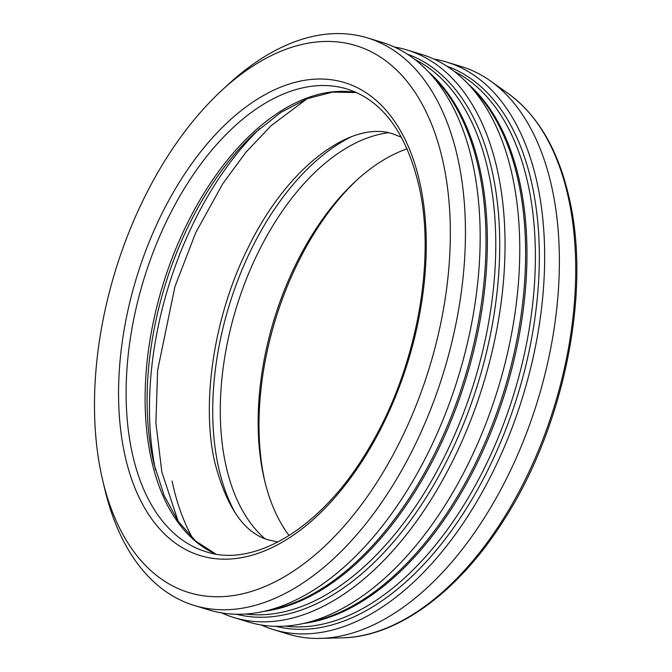 <?xml version="1.0" encoding="UTF-8"?>
<svg xmlns="http://www.w3.org/2000/svg" width="672" height="672" viewBox="0 0 672 672"><rect width="100%" height="100%" fill="white"/><g stroke="black" fill="none" stroke-linecap="round" stroke-linejoin="round"><path stroke-width="1.01" d="M357.059 179.869A224.406 128.94 -73 0 0 264.314 479.052A224.406 128.94 -73 0 0 264.928 481.874M289.136 535.576A219.03 125.849 107 0 1 264.415 479.741A219.03 125.849 107 0 1 263.323 474.86A219.03 125.849 107 0 1 355.438 181.356A219.03 125.849 107 0 1 407.123 148.823M221.676 612.914A296.696 170.478 -73 0 0 233.856 617.534A296.696 170.478 -73 0 0 370.843 572.972A296.696 170.478 -73 0 0 498.028 173.183A296.696 170.478 -73 0 0 407.005 49.963A296.696 170.478 -73 0 0 394.313 46.998M102.673 480.22L104.706 488.846A296.696 170.478 -73 0 0 194.25 605.455L208.984 609.941A296.696 170.478 -73 0 0 263.004 611.562A296.696 170.478 -73 0 0 345.962 565.379A296.696 170.478 -73 0 0 473.147 165.589A296.696 170.478 -73 0 0 427.846 71.19A296.696 170.478 -73 0 0 382.124 42.378L367.399 37.884A296.696 170.478 -73 0 0 230.412 82.446A296.696 170.478 -73 0 0 228.01 84.647L221.508 90.67A285.944 164.296 -73 0 0 102.673 480.22A285.944 164.296 -73 0 0 320.998 549.654A285.944 164.296 -73 0 0 443.57 164.346A285.944 164.296 -73 0 0 223.826 88.544A285.944 164.296 -73 0 0 221.508 90.67M233.856 617.534L248.59 622.028A296.696 170.478 -73 0 0 302.61 623.641A296.696 170.478 -73 0 0 385.568 577.458A296.696 170.478 -73 0 0 512.753 177.677A296.696 170.478 -73 0 0 467.452 83.269A296.696 170.478 -73 0 0 421.73 54.457L407.005 49.963M261.274 624.994A296.696 170.478 -73 0 0 273.462 629.614A296.696 170.478 -73 0 0 410.449 585.052A296.696 170.478 -73 0 0 537.634 185.262A296.696 170.478 -73 0 0 446.611 62.042A296.696 170.478 -73 0 0 433.919 59.077M273.462 629.614L288.196 634.108A296.696 170.478 -73 0 0 320.41 638.4A296.696 170.478 -73 0 0 425.174 589.546A296.696 170.478 -73 0 0 552.359 189.756A296.696 170.478 -73 0 0 490.459 80.959A296.696 170.478 -73 0 0 461.336 66.536L446.611 62.042M194.25 605.455A296.696 170.478 -73 0 0 331.237 560.885A296.696 170.478 -73 0 0 458.422 161.095A296.696 170.478 -73 0 0 367.399 37.884M508.452 93.744C538.742 115.903 559.23 151.754 569.932 201.306C591.167 296.646 562.422 431.81 501.53 523.698C456.7 593.267 396.472 636.922 342.468 637.837A289.59 166.396 -73 0 0 444.73 590.15A289.59 166.396 -73 0 0 568.865 199.937A289.59 166.396 -73 0 0 508.452 93.744L490.459 80.959M236.485 614.25A292.908 168.294 -73 0 0 367.231 569.008A292.908 168.294 -73 0 0 498.414 277.738A292.908 168.294 -73 0 0 407.35 54.155M245.591 614.032A291.329 167.395 -73 0 0 363.989 566.832A291.329 167.395 -73 0 0 493.592 286.944A291.329 167.395 -73 0 0 414.784 59.413M263.844 611.377A291.329 167.395 -73 0 0 355.572 564.262A291.329 167.395 -73 0 0 482.479 306.104A291.329 167.395 -73 0 0 428.442 71.803M263.004 611.562L272.378 609.521A291.774 167.647 -73 0 0 353.968 564.11A291.774 167.647 -73 0 0 434.49 78.112L427.846 71.19M276.091 626.338A292.908 168.294 -73 0 0 406.837 581.087A292.908 168.294 -73 0 0 538.02 289.817A292.908 168.294 -73 0 0 446.956 66.234M285.197 626.119A291.329 167.395 -73 0 0 403.595 578.911A291.329 167.395 -73 0 0 533.198 299.032A291.329 167.395 -73 0 0 454.39 71.501M303.45 623.456A291.329 167.395 -73 0 0 395.178 576.341A291.329 167.395 -73 0 0 522.085 318.184A291.329 167.395 -73 0 0 468.048 83.891M302.61 623.641L311.984 621.608A291.774 167.647 -73 0 0 393.574 576.19A291.774 167.647 -73 0 0 474.096 90.191L467.452 83.269M350.927 136.97A224.406 128.94 -73 0 0 218.03 464.932A224.406 128.94 -73 0 0 235.88 514.013M388.315 132.754A219.03 125.849 -73 0 0 225.456 463.31A219.03 125.849 -73 0 0 264.558 538.406M259.652 128.638A258.191 148.352 -73 0 0 155.518 470.005M356.504 92.551L332.514 92.131L307.104 98.708L281.047 112.308L255.251 132.611A243.449 139.877 -73 0 0 152.863 458.833A243.449 139.877 -73 0 0 154.081 464.26L164.144 495.499L178.181 521.329L195.586 540.968L215.729 554.005M356.395 92.509A241.87 138.978 -73 0 0 196.854 205.338A241.87 138.978 -73 0 0 150.83 457.078A241.87 138.978 -73 0 0 215.62 553.988M347.197 89.04A241.87 138.978 -73 0 0 182.028 192.335A241.87 138.978 -73 0 0 131.838 451.282A241.87 138.978 -73 0 0 206.044 551.729C255.167 568.462 324.097 526.378 369.978 446.342C415.825 369.432 436.052 262.811 419.353 187.681C406.795 133.358 382.738 100.472 347.197 89.04M124.412 452.903A247.246 142.061 -73 0 0 314.42 518.448A247.246 142.061 -73 0 0 420.412 185.296A247.246 142.061 -73 0 0 230.404 119.75A247.246 142.061 -73 0 0 124.412 452.903M172.057 481.06A266.062 152.872 -73 0 0 192.738 538.398M342.468 637.837L320.41 638.4M401.453 137.273L393.271 133.997C352.674 119.767 288.338 164.976 248.144 247.666C214.242 315.034 201.155 401.176 214.444 460.975C226.296 507.419 244.6 533.803 269.371 540.145L277.99 541.993M307.121 98.7L271.186 125.622L245.86 152.334L222.785 183.691L195.745 232.655L174.964 286.524L157.634 370.264L155.904 423.016L161.851 472.055L178.189 521.338"/></g></svg>
